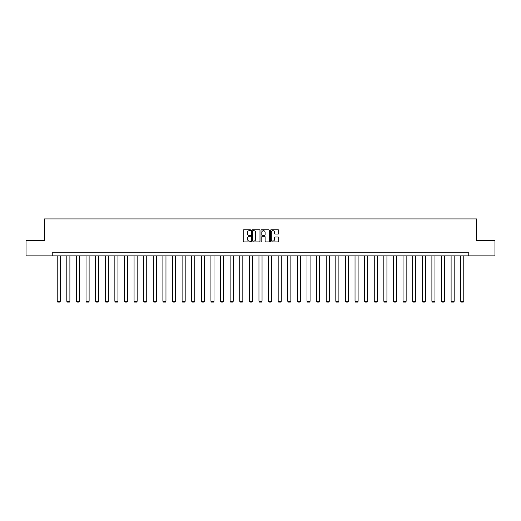 <?xml version="1.0" encoding="UTF-8"?>
<svg xmlns="http://www.w3.org/2000/svg" width="521" height="521" viewBox="0 0 521 521"><rect width="100%" height="100%" fill="white"/><g stroke="black" fill="none" stroke-linecap="round" stroke-linejoin="round"><path stroke-width="0.78" d="M250.647 230.236A0.423 0.423 0 0 0 250.223 229.813L243.802 229.813A0.606 0.606 0 0 0 243.196 230.419L243.196 241.301A0.606 0.606 0 0 0 243.802 241.907L250.223 241.907A0.423 0.423 0 0 0 250.647 241.483A0.423 0.423 0 0 0 250.223 241.06L249.39 241.06A1.934 1.934 0 0 1 247.455 239.126L247.455 238.221A1.934 1.934 0 0 1 249.39 236.287L250.223 236.287A0.423 0.423 0 0 0 250.647 235.863A0.423 0.423 0 0 0 250.223 235.44L249.39 235.44A1.934 1.934 0 0 1 247.455 233.506L247.455 232.594A1.934 1.934 0 0 1 249.39 230.66L250.223 230.66A0.423 0.423 0 0 0 250.647 230.236M278.168 234.079A0.606 0.606 0 0 0 278.768 233.473L278.768 230.419A0.606 0.606 0 0 0 278.168 229.813L271.031 229.813A0.606 0.606 0 0 0 270.432 230.419L270.432 241.301A0.606 0.606 0 0 0 271.031 241.907L278.168 241.907A0.606 0.606 0 0 0 278.768 241.301L278.768 237.615A0.606 0.606 0 0 0 278.168 237.009L275.114 237.009A0.606 0.606 0 0 0 274.508 237.615L274.508 239.445A1.615 1.615 0 0 1 272.893 241.06A1.615 1.615 0 0 1 271.278 239.445L271.278 232.281A1.615 1.615 0 0 1 272.893 230.66A1.615 1.615 0 0 1 274.508 232.281L274.508 233.473A0.606 0.606 0 0 0 275.114 234.079L278.168 234.079M52.224 255.876L26.05 255.876L26.05 240.481L44.402 240.481L44.402 218.924L476.598 218.924L476.598 240.481L494.95 240.481L494.95 255.876L468.776 255.876L468.776 252.796L52.224 252.796L52.224 255.876L468.776 255.876M259.972 230.419A0.606 0.606 0 0 0 259.367 229.813L252.236 229.813A0.606 0.606 0 0 0 251.63 230.419L251.63 241.301A0.606 0.606 0 0 0 252.236 241.907L259.367 241.907A0.606 0.606 0 0 0 259.972 241.301L259.972 230.419M261.633 229.813L268.764 229.813A0.606 0.606 0 0 1 269.37 230.419L269.37 241.301A0.606 0.606 0 0 1 268.764 241.907L265.717 241.907A0.606 0.606 0 0 1 265.111 241.301L265.111 236.886A0.606 0.606 0 0 0 264.505 236.287L262.48 236.287A0.606 0.606 0 0 0 261.874 236.886L261.874 241.483A0.423 0.423 0 0 1 261.451 241.907A0.423 0.423 0 0 1 261.028 241.483L261.028 230.419A0.606 0.606 0 0 1 261.633 229.813M252.9 230.66A0.423 0.423 0 0 0 252.477 231.083L252.477 240.637A0.423 0.423 0 0 0 252.9 241.06L253.773 241.06A1.934 1.934 0 0 0 255.707 239.126L255.707 232.594A1.934 1.934 0 0 0 253.773 230.66L252.9 230.66M265.111 232.307A1.615 1.615 0 0 0 263.489 230.692A1.615 1.615 0 0 0 261.874 232.307L261.874 234.834A0.606 0.606 0 0 0 262.48 235.44L264.505 235.44A0.606 0.606 0 0 0 265.111 234.834L265.111 232.307M60.293 255.876L60.293 301.275L57.212 301.275L57.212 255.876M60.293 301.275L59.83 302.076L57.675 302.076L57.212 301.275M69.899 255.876L69.899 301.275L66.818 301.275L66.818 255.876M69.899 301.275L69.436 302.076L67.281 302.076L66.818 301.275M79.505 255.876L79.505 301.275L76.424 301.275L76.424 255.876M79.505 301.275L79.042 302.076L76.887 302.076L76.424 301.275M89.111 255.876L89.111 301.275L86.03 301.275L86.03 255.876M89.111 301.275L88.648 302.076L86.493 302.076L86.03 301.275M98.716 255.876L98.716 301.275L95.643 301.275L95.643 255.876M98.716 301.275L98.254 302.076L96.105 302.076L95.643 301.275M108.329 255.876L108.329 301.275L105.249 301.275L105.249 255.876M108.329 301.275L107.867 302.076L105.711 302.076L105.249 301.275M117.935 255.876L117.935 301.275L114.854 301.275L114.854 255.876M117.935 301.275L117.472 302.076L115.317 302.076L114.854 301.275M127.541 255.876L127.541 301.275L124.46 301.275L124.46 255.876M127.541 301.275L127.078 302.076L124.923 302.076L124.46 301.275M137.147 255.876L137.147 301.275L134.066 301.275L134.066 255.876M137.147 301.275L136.684 302.076L134.529 302.076L134.066 301.275M146.753 255.876L146.753 301.275L143.672 301.275L143.672 255.876M146.753 301.275L146.29 302.076L144.135 302.076L143.672 301.275M156.359 255.876L156.359 301.275L153.285 301.275L153.285 255.876M156.359 301.275L155.903 302.076L153.747 302.076L153.285 301.275M165.971 255.876L165.971 301.275L162.891 301.275L162.891 255.876M165.971 301.275L165.509 302.076L163.353 302.076L162.891 301.275M175.577 255.876L175.577 301.275L172.497 301.275L172.497 255.876M175.577 301.275L175.115 302.076L172.959 302.076L172.497 301.275M185.183 255.876L185.183 301.275L182.103 301.275L182.103 255.876M185.183 301.275L184.721 302.076L182.565 302.076L182.103 301.275M194.789 255.876L194.789 301.275L191.708 301.275L191.708 255.876M194.789 301.275L194.326 302.076L192.171 302.076L191.708 301.275M204.395 255.876L204.395 301.275L201.321 301.275L201.321 255.876M204.395 301.275L203.932 302.076L201.777 302.076L201.321 301.275M214.007 255.876L214.007 301.275L210.927 301.275L210.927 255.876M214.007 301.275L213.545 302.076L211.389 302.076L210.927 301.275M223.613 255.876L223.613 301.275L220.533 301.275L220.533 255.876M223.613 301.275L223.151 302.076L220.995 302.076L220.533 301.275M233.219 255.876L233.219 301.275L230.139 301.275L230.139 255.876M233.219 301.275L232.757 302.076L230.601 302.076L230.139 301.275M242.825 255.876L242.825 301.275L239.745 301.275L239.745 255.876M242.825 301.275L242.363 302.076L240.207 302.076L239.745 301.275M252.431 255.876L252.431 301.275L249.351 301.275L249.351 255.876M252.431 301.275L251.969 302.076L249.813 302.076L249.351 301.275M262.037 255.876L262.037 301.275L258.963 301.275L258.963 255.876M262.037 301.275L261.575 302.076L259.425 302.076L258.963 301.275M271.649 255.876L271.649 301.275L268.569 301.275L268.569 255.876M271.649 301.275L271.187 302.076L269.031 302.076L268.569 301.275M281.255 255.876L281.255 301.275L278.175 301.275L278.175 255.876M281.255 301.275L280.793 302.076L278.637 302.076L278.175 301.275M290.861 255.876L290.861 301.275L287.781 301.275L287.781 255.876M290.861 301.275L290.399 302.076L288.243 302.076L287.781 301.275M300.467 255.876L300.467 301.275L297.387 301.275L297.387 255.876M300.467 301.275L300.005 302.076L297.849 302.076L297.387 301.275M310.073 255.876L310.073 301.275L306.993 301.275L306.993 255.876M310.073 301.275L309.611 302.076L307.455 302.076L306.993 301.275M319.679 255.876L319.679 301.275L316.605 301.275L316.605 255.876M319.679 301.275L319.223 302.076L317.068 302.076L316.605 301.275M329.292 255.876L329.292 301.275L326.211 301.275L326.211 255.876M329.292 301.275L328.829 302.076L326.674 302.076L326.211 301.275M338.897 255.876L338.897 301.275L335.817 301.275L335.817 255.876M338.897 301.275L338.435 302.076L336.279 302.076L335.817 301.275M348.503 255.876L348.503 301.275L345.423 301.275L345.423 255.876M348.503 301.275L348.041 302.076L345.885 302.076L345.423 301.275M358.109 255.876L358.109 301.275L355.029 301.275L355.029 255.876M358.109 301.275L357.647 302.076L355.491 302.076L355.029 301.275M367.715 255.876L367.715 301.275L364.641 301.275L364.641 255.876M367.715 301.275L367.253 302.076L365.097 302.076L364.641 301.275M377.328 255.876L377.328 301.275L374.247 301.275L374.247 255.876M377.328 301.275L376.865 302.076L374.71 302.076L374.247 301.275M386.934 255.876L386.934 301.275L383.853 301.275L383.853 255.876M386.934 301.275L386.471 302.076L384.316 302.076L383.853 301.275M396.54 255.876L396.54 301.275L393.459 301.275L393.459 255.876M396.54 301.275L396.077 302.076L393.922 302.076L393.459 301.275M406.146 255.876L406.146 301.275L403.065 301.275L403.065 255.876M406.146 301.275L405.683 302.076L403.528 302.076L403.065 301.275M415.751 255.876L415.751 301.275L412.671 301.275L412.671 255.876M415.751 301.275L415.289 302.076L413.133 302.076L412.671 301.275M425.357 255.876L425.357 301.275L422.284 301.275L422.284 255.876M425.357 301.275L424.895 302.076L422.746 302.076L422.284 301.275M434.97 255.876L434.97 301.275L431.889 301.275L431.889 255.876M434.97 301.275L434.507 302.076L432.352 302.076L431.889 301.275M444.576 255.876L444.576 301.275L441.495 301.275L441.495 255.876M444.576 301.275L444.113 302.076L441.958 302.076L441.495 301.275M454.182 255.876L454.182 301.275L451.101 301.275L451.101 255.876M454.182 301.275L453.719 302.076L451.564 302.076L451.101 301.275M463.788 255.876L463.788 301.275L460.707 301.275L460.707 255.876M463.788 301.275L463.325 302.076L461.17 302.076L460.707 301.275"/></g></svg>
